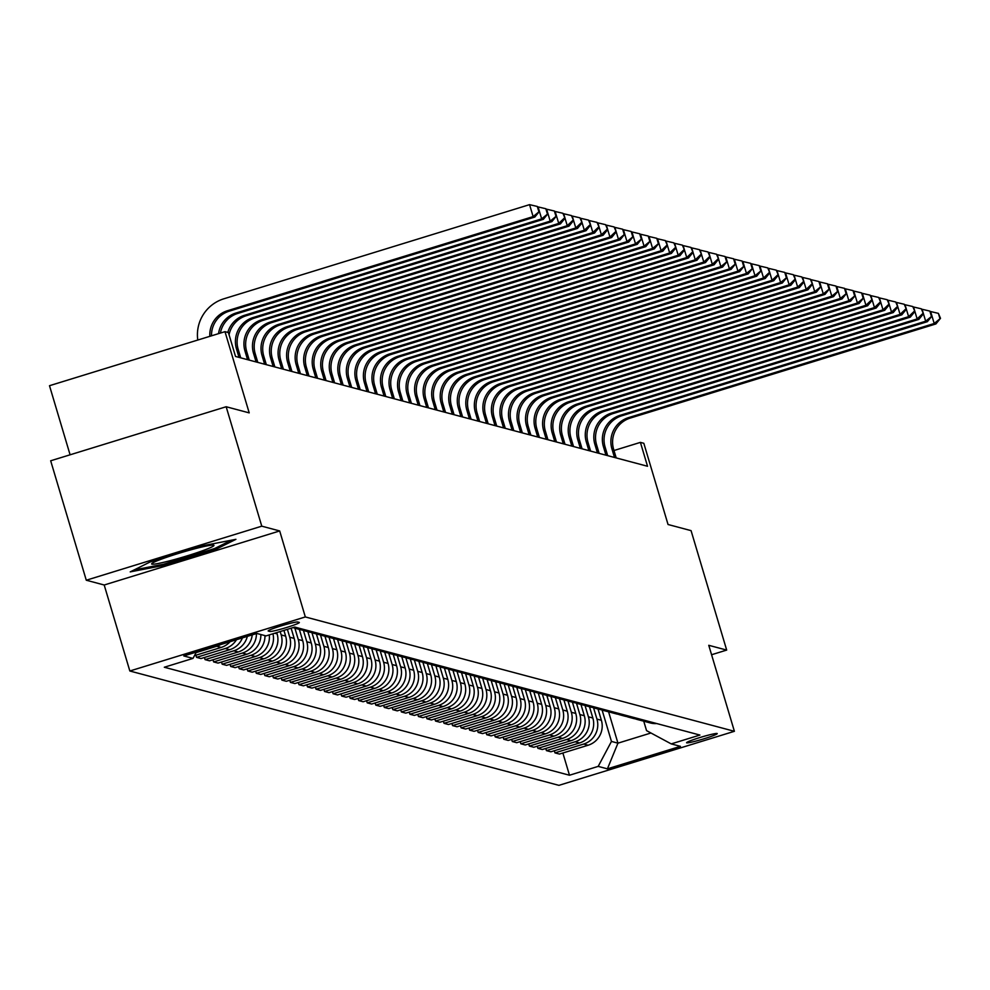 <?xml version="1.0" encoding="UTF-8"?>
<svg xmlns="http://www.w3.org/2000/svg" width="990" height="990" viewBox="0 0 990 990"><rect width="100%" height="100%" fill="white"/><g stroke="black" fill="none" stroke-linecap="round" stroke-linejoin="round"><path stroke-width="1.49" d="M717.082 733.503A16.001 1.188 163.4 0 0 700.635 737.315A16.001 1.188 163.4 0 0 686.565 742.748A16.001 1.188 163.4 0 0 686.726 742.846A16.001 1.188 163.4 0 0 703.16 739.035A16.001 1.188 163.4 0 0 717.23 733.602A16.001 1.188 163.4 0 0 717.082 733.503M129.839 670.997L558.904 785.355L734.394 731.301L305.328 616.943L129.839 670.997L104.198 585.003L279.687 530.949L261.768 526.173L86.279 580.227L104.198 585.003M86.279 580.227L50.676 460.783L226.166 406.742L249.208 412.88L224.99 331.662L49.5 385.704L70.092 454.806M711.575 654.737L726.685 650.084L691.07 530.64L668.04 524.502L643.822 443.285L640.406 442.382L613.998 450.512M261.768 526.173L226.166 406.742M224.99 331.662L228.405 332.566L235.533 356.462L647.534 466.265L640.406 442.382M268.302 631.051L269.8 631.459A15.493 1.151 163.4 0 0 285.726 627.759A15.493 1.151 163.4 0 0 299.351 622.5A15.493 1.151 163.4 0 0 299.203 622.401L297.705 622.005A15.493 1.151 163.4 0 0 281.779 625.692A15.493 1.151 163.4 0 0 268.154 630.952A15.493 1.151 163.4 0 0 268.302 631.051L268.216 630.791M196.379 652.063L193.001 658.399L164.315 667.235L569.485 775.232L562.865 753.006M193.001 658.399L183.794 655.949L256.831 633.452L266.05 635.902L294.748 627.066L699.918 735.063L671.22 743.898L680.439 746.349L607.402 768.846L598.183 766.384L569.485 775.232M279.687 530.949L305.328 616.943M726.685 650.084L708.766 645.307L734.394 731.301M671.22 743.898L646.557 730.632L643.71 721.091M608.59 711.81L617.946 743.168L650.962 732.996M276.73 632.61L277.101 633.848A19.998 19.8 104.9 0 1 263.823 658.808L235.125 667.644L230.695 666.456L230.051 664.302M280.182 631.546L281.197 634.949A19.998 19.8 104.9 0 1 267.919 659.897L239.221 668.733L238.59 666.579M283.932 630.395L285.64 636.125A19.998 19.8 104.9 0 1 272.361 661.085L243.664 669.921L239.221 668.733M287.385 629.331L289.736 637.213A19.998 19.8 104.9 0 1 276.458 662.174L247.76 671.01L247.116 668.856M291.122 628.18L294.166 638.402A19.998 19.8 104.9 0 1 280.9 663.35L252.203 672.198L247.76 671.01M294.896 628.192L298.262 639.49A19.998 19.8 104.9 0 1 284.996 664.451L256.299 673.287L255.655 671.133M299.339 629.417L302.705 640.679A19.998 19.8 104.9 0 1 289.427 665.626L260.729 674.462L256.299 673.287M303.435 630.469L306.801 641.768A19.998 19.8 104.9 0 1 293.523 666.716L264.825 675.564L264.181 673.398M307.878 631.682L311.231 642.955A19.998 19.8 104.9 0 1 297.965 667.904L269.268 676.739L264.825 675.564M311.961 632.746L315.327 644.045A19.998 19.8 104.9 0 1 302.061 668.993L273.364 677.828L272.72 675.675M316.416 633.959L319.77 645.22A19.998 19.8 104.9 0 1 306.492 670.18L277.794 679.016L273.364 677.828M320.5 635.011L323.866 646.322A19.998 19.8 104.9 0 1 310.588 671.27L281.89 680.105L281.247 677.952M324.943 636.236L328.309 647.497A19.998 19.8 104.9 0 1 315.03 672.457L286.333 681.293L281.89 680.105M329.026 637.288L332.405 648.586A19.998 19.8 104.9 0 1 319.127 673.547L290.429 682.382L289.785 680.229M333.482 638.513L336.835 649.774A19.998 19.8 104.9 0 1 323.557 674.722L294.872 683.558L290.429 682.382M337.565 639.565L340.931 650.863A19.998 19.8 104.9 0 1 327.653 675.824L298.968 684.659L298.324 682.506M342.008 640.777L345.374 652.051A19.998 19.8 104.9 0 1 332.096 676.999L303.398 685.835L298.968 684.659M346.104 641.842L349.47 653.14A19.998 19.8 104.9 0 1 336.192 678.088L307.494 686.924L306.851 684.771M350.547 643.054L353.9 654.316A19.998 19.8 104.9 0 1 340.634 679.276L311.937 688.112L307.494 686.924M354.63 644.106L357.996 655.417A19.998 19.8 104.9 0 1 344.73 680.365L316.033 689.201L315.389 687.048M359.085 645.332L362.439 656.593A19.998 19.8 104.9 0 1 349.161 681.553L320.463 690.389L316.033 689.201M363.169 646.383L366.535 657.694A19.998 19.8 104.9 0 1 353.257 682.642L324.559 691.478L323.916 689.325M367.612 647.609L370.978 658.87A19.998 19.8 104.9 0 1 357.699 683.818L329.002 692.666L324.559 691.478M371.696 648.66L375.074 659.959A19.998 19.8 104.9 0 1 361.796 684.919L333.098 693.755L332.454 691.602M376.15 649.885L379.504 661.147A19.998 19.8 104.9 0 1 366.226 686.095L337.528 694.93L333.098 693.755M380.234 650.937L383.6 662.236A19.998 19.8 104.9 0 1 370.322 687.184L341.624 696.032L340.993 693.866M384.677 652.15L388.043 663.424A19.998 19.8 104.9 0 1 374.764 688.372L346.067 697.207L341.624 696.032M388.761 653.214L392.139 664.513A19.998 19.8 104.9 0 1 378.861 689.461L350.163 698.297L349.519 696.143M393.216 654.427L396.569 665.688A19.998 19.8 104.9 0 1 383.291 690.649L354.606 699.485L350.163 698.297M397.299 655.479L400.665 666.79A19.998 19.8 104.9 0 1 387.387 691.738L358.702 700.574L358.058 698.42M401.742 656.704L405.108 667.965A19.998 19.8 104.9 0 1 391.83 692.926L363.132 701.762L358.702 700.574M405.838 657.756L409.204 669.054A19.998 19.8 104.9 0 1 395.926 694.015L367.228 702.851L366.585 700.697M410.281 658.981L413.634 670.242A19.998 19.8 104.9 0 1 400.368 695.19L371.671 704.038L367.228 702.851M414.364 660.033L417.731 671.331A19.998 19.8 104.9 0 1 404.464 696.292L375.767 705.127L375.123 702.974M418.82 661.258L422.173 672.519A19.998 19.8 104.9 0 1 408.895 697.467L380.197 706.303L375.767 705.127M422.903 662.31L426.269 673.608A19.998 19.8 104.9 0 1 412.991 698.556L384.293 707.404L383.65 705.239M427.346 663.523L430.712 674.796A19.998 19.8 104.9 0 1 417.433 699.744L388.736 708.58L384.293 707.404M431.43 664.587L434.808 675.885A19.998 19.8 104.9 0 1 421.53 700.833L392.832 709.669L392.189 707.516M435.885 665.8L439.238 677.061A19.998 19.8 104.9 0 1 425.96 702.021L397.275 710.857L392.832 709.669M439.968 666.852L443.334 678.162A19.998 19.8 104.9 0 1 430.056 703.11L401.371 711.946L400.727 709.793M444.411 668.077L447.777 679.338A19.998 19.8 104.9 0 1 434.499 704.298L405.801 713.134L401.371 711.946M448.507 669.129L451.873 680.427A19.998 19.8 104.9 0 1 438.595 705.387L409.897 714.223L409.254 712.07M452.95 670.354L456.303 681.615A19.998 19.8 104.9 0 1 443.037 706.563L414.34 715.411L409.897 714.223M457.034 671.406L460.4 682.704A19.998 19.8 104.9 0 1 447.134 707.664L418.436 716.5L417.792 714.347M461.489 672.631L464.842 683.892A19.998 19.8 104.9 0 1 451.564 708.84L422.866 717.676L418.436 716.5M465.572 673.683L468.938 684.981A19.998 19.8 104.9 0 1 455.66 709.929L426.962 718.777L426.319 716.612M470.015 674.895L473.368 686.169A19.998 19.8 104.9 0 1 460.103 711.117L431.405 719.953L426.962 718.777M474.099 675.96L477.465 687.258A19.998 19.8 104.9 0 1 464.199 712.206L435.501 721.042L434.857 718.889M478.554 677.172L481.907 688.434A19.998 19.8 104.9 0 1 468.629 713.394L439.931 722.23L435.501 721.042M482.637 678.224L486.003 689.535A19.998 19.8 104.9 0 1 472.725 714.483L444.027 723.319L443.396 721.166M487.08 679.449L490.446 690.711A19.998 19.8 104.9 0 1 477.168 715.671L448.47 724.507L444.027 723.319M491.164 680.501L494.542 691.8A19.998 19.8 104.9 0 1 481.264 716.76L452.566 725.596L451.923 723.443M495.619 681.726L498.972 692.988A19.998 19.8 104.9 0 1 485.694 717.936L457.009 726.771L452.566 725.596M499.703 682.778L503.068 694.077A19.998 19.8 104.9 0 1 489.79 719.037L461.105 727.873L460.461 725.72M504.145 683.991L507.511 695.265A19.998 19.8 104.9 0 1 494.233 720.213L465.535 729.048L461.105 727.873M508.241 685.055L511.607 696.354A19.998 19.8 104.9 0 1 498.329 721.302L469.631 730.137L468.988 727.984M512.684 686.268L516.038 697.542A19.998 19.8 104.9 0 1 502.772 722.49L474.074 731.325L469.631 730.137M516.768 687.32L520.134 698.631A19.998 19.8 104.9 0 1 506.868 723.579L478.17 732.414L477.526 730.261M521.223 688.545L524.576 699.806A19.998 19.8 104.9 0 1 511.298 724.767L482.6 733.602L478.17 732.414M525.306 689.597L528.672 700.908A19.998 19.8 104.9 0 1 515.394 725.856L486.696 734.691L486.053 732.538M529.749 690.822L533.115 702.083A19.998 19.8 104.9 0 1 519.837 727.031L491.139 735.879L486.696 734.691M533.833 691.874L537.211 703.172A19.998 19.8 104.9 0 1 523.933 728.133L495.235 736.968L494.592 734.815M538.288 693.099L541.641 704.36A19.998 19.8 104.9 0 1 528.363 729.308L499.678 738.144L495.235 736.968M542.371 694.151L545.738 705.449A19.998 19.8 104.9 0 1 532.459 730.41L503.774 739.245L503.13 737.08M546.814 695.364L550.18 706.637A19.998 19.8 104.9 0 1 536.902 731.585L508.204 740.421L503.774 739.245M550.898 696.428L554.276 707.726A19.998 19.8 104.9 0 1 540.998 732.674L512.3 741.51L511.657 739.357M555.353 697.641L558.707 708.902A19.998 19.8 104.9 0 1 545.441 733.862L516.743 742.698L512.3 741.51M559.437 698.693L562.803 710.003A19.998 19.8 104.9 0 1 549.537 734.951L520.839 743.787L520.196 741.634M563.892 699.918L567.245 711.179A19.998 19.8 104.9 0 1 553.967 736.139L525.269 744.975L520.839 743.787M567.975 700.97L571.341 712.268A19.998 19.8 104.9 0 1 558.063 737.228L529.365 746.064L528.722 743.911M572.418 702.195L575.772 713.456A19.998 19.8 104.9 0 1 562.506 738.404L533.808 747.252L529.365 746.064M576.502 703.246L579.868 714.545A19.998 19.8 104.9 0 1 566.602 739.505L537.904 748.341L537.261 746.188M580.957 704.472L584.31 715.733A19.998 19.8 104.9 0 1 571.032 740.681L542.334 749.517L537.904 748.341M585.041 705.524L588.407 716.822A19.998 19.8 104.9 0 1 575.128 741.77L546.431 750.618L545.799 748.452M589.483 706.736L592.849 718.01A19.998 19.8 104.9 0 1 579.571 742.958L550.873 751.794L546.431 750.618M593.567 707.801L596.945 719.099A19.998 19.8 104.9 0 1 583.667 744.047L554.969 752.883L554.326 750.729M598.022 709.013L601.375 720.274A19.998 19.8 104.9 0 1 588.097 745.235L559.412 754.071L554.969 752.883M602.106 710.065L611.461 741.436L617.946 743.168L607.402 768.846M269.268 634.912A19.998 19.8 104.9 0 1 255.296 656.531L226.599 665.367L222.156 664.191L221.513 662.025M260.865 634.528A19.998 19.8 104.9 0 1 246.758 654.254L218.06 663.09L213.63 661.914L212.986 659.761M252.227 634.862A19.998 19.8 104.9 0 1 238.231 651.977L209.534 660.825L205.091 659.637L204.447 657.484M242.401 637.894A19.998 19.8 104.9 0 1 229.692 649.712L200.995 658.548L196.565 657.36L195.921 655.207M220.51 644.639A19.998 19.8 104.9 0 1 216.723 646.247L196.094 652.608M230.138 641.668A19.998 19.8 104.9 0 1 221.154 647.435L194.473 655.652M236.486 639.713A19.998 19.8 104.9 0 1 225.25 648.524L196.565 657.36M247.327 636.372A19.998 19.8 104.9 0 1 233.788 650.801L205.091 659.637M298.374 628.031A19.998 19.8 104.9 0 1 292.842 627.648M302.47 629.12A19.998 19.8 104.9 0 1 293.968 627.858M256.435 633.575A19.998 19.8 104.9 0 1 242.327 653.078L213.63 661.914M306.9 630.308A19.998 19.8 104.9 0 1 300.428 629.702L295.985 628.514M310.996 631.397A19.998 19.8 104.9 0 1 302.495 630.135M264.961 635.617A19.998 19.8 104.9 0 1 250.854 655.343L222.156 664.191M315.439 632.585A19.998 19.8 104.9 0 1 308.954 631.979L304.524 630.791M319.535 633.674A19.998 19.8 104.9 0 1 311.033 632.412M272.955 633.773A19.998 19.8 104.9 0 1 259.392 657.62L230.695 666.456M323.965 634.862A19.998 19.8 104.9 0 1 317.493 634.244L313.05 633.068M328.061 635.951A19.998 19.8 104.9 0 1 319.572 634.677M332.504 637.127A19.998 19.8 104.9 0 1 326.019 636.521L321.589 635.345M336.6 638.228A19.998 19.8 104.9 0 1 328.098 636.954M341.03 639.404A19.998 19.8 104.9 0 1 334.558 638.798L330.115 637.61M345.126 640.493A19.998 19.8 104.9 0 1 336.637 639.231M349.569 641.681A19.998 19.8 104.9 0 1 343.097 641.074L338.654 639.887M353.665 642.77A19.998 19.8 104.9 0 1 345.164 641.508M358.108 643.958A19.998 19.8 104.9 0 1 351.623 643.339L347.193 642.163M362.204 645.047A19.998 19.8 104.9 0 1 353.702 643.785M366.634 646.223A19.998 19.8 104.9 0 1 360.162 645.616L355.719 644.441M370.73 647.324A19.998 19.8 104.9 0 1 362.241 646.049M375.173 648.5A19.998 19.8 104.9 0 1 368.688 647.893L364.258 646.705M379.269 649.601A19.998 19.8 104.9 0 1 370.767 648.326M383.699 650.777A19.998 19.8 104.9 0 1 377.227 650.17L372.785 648.982M387.795 651.865A19.998 19.8 104.9 0 1 379.306 650.603M392.238 653.054A19.998 19.8 104.9 0 1 385.754 652.447L381.323 651.259M396.334 654.143A19.998 19.8 104.9 0 1 387.832 652.88M400.777 655.33A19.998 19.8 104.9 0 1 394.292 654.712L389.85 653.536M404.873 656.42A19.998 19.8 104.9 0 1 396.371 655.157M409.303 657.595A19.998 19.8 104.9 0 1 402.831 656.989L398.388 655.813M413.399 658.697A19.998 19.8 104.9 0 1 404.898 657.422M417.842 659.872A19.998 19.8 104.9 0 1 411.357 659.266L406.927 658.078M421.938 660.961A19.998 19.8 104.9 0 1 413.436 659.699M426.368 662.149A19.998 19.8 104.9 0 1 419.896 661.543L415.454 660.355M430.464 663.238A19.998 19.8 104.9 0 1 421.975 661.976M434.907 664.426A19.998 19.8 104.9 0 1 428.423 663.82L423.992 662.632M439.003 665.515A19.998 19.8 104.9 0 1 430.502 664.253M443.433 666.703A19.998 19.8 104.9 0 1 436.961 666.084L432.519 664.909M447.529 667.792A19.998 19.8 104.9 0 1 439.04 666.53M451.972 668.968A19.998 19.8 104.9 0 1 445.5 668.361L441.057 667.186M456.068 670.069A19.998 19.8 104.9 0 1 447.567 668.795M460.511 671.245A19.998 19.8 104.9 0 1 454.026 670.638L449.596 669.45M464.607 672.334A19.998 19.8 104.9 0 1 456.105 671.072M469.037 673.522A19.998 19.8 104.9 0 1 462.565 672.915L458.123 671.727M473.133 674.611A19.998 19.8 104.9 0 1 464.644 673.349M477.576 675.799A19.998 19.8 104.9 0 1 471.092 675.192L466.661 674.004M481.672 676.888A19.998 19.8 104.9 0 1 473.171 675.626M486.102 678.076A19.998 19.8 104.9 0 1 479.63 677.457L475.188 676.281M490.199 679.165A19.998 19.8 104.9 0 1 481.709 677.89M494.641 680.34A19.998 19.8 104.9 0 1 488.157 679.734L483.726 678.558M498.737 681.442A19.998 19.8 104.9 0 1 490.236 680.167M503.18 682.617A19.998 19.8 104.9 0 1 496.695 682.011L492.253 680.823M507.276 683.706A19.998 19.8 104.9 0 1 498.774 682.444M511.706 684.894A19.998 19.8 104.9 0 1 505.234 684.288L500.792 683.1M515.802 685.983A19.998 19.8 104.9 0 1 507.301 684.721M520.245 687.171A19.998 19.8 104.9 0 1 513.761 686.553L509.33 685.377M524.341 688.26A19.998 19.8 104.9 0 1 515.84 686.998M528.771 689.448A19.998 19.8 104.9 0 1 522.299 688.83L517.857 687.654M532.868 690.537A19.998 19.8 104.9 0 1 524.378 689.263M537.31 691.713A19.998 19.8 104.9 0 1 530.826 691.107L526.395 689.919M541.406 692.814A19.998 19.8 104.9 0 1 532.905 691.54M545.837 693.99A19.998 19.8 104.9 0 1 539.364 693.384L534.922 692.196M549.933 695.079A19.998 19.8 104.9 0 1 541.443 693.817M554.375 696.267A19.998 19.8 104.9 0 1 547.891 695.661L543.461 694.473M558.471 697.356A19.998 19.8 104.9 0 1 549.97 696.094M562.914 698.544A19.998 19.8 104.9 0 1 556.429 697.925L551.987 696.75M567.01 699.633A19.998 19.8 104.9 0 1 558.509 698.371M571.44 700.809A19.998 19.8 104.9 0 1 564.968 700.202L560.526 699.027M575.537 701.91A19.998 19.8 104.9 0 1 567.047 700.635M579.979 703.086A19.998 19.8 104.9 0 1 573.495 702.479L569.064 701.291M584.075 704.175A19.998 19.8 104.9 0 1 575.574 702.912M588.505 705.363A19.998 19.8 104.9 0 1 582.033 704.756L577.591 703.568M592.602 706.452A19.998 19.8 104.9 0 1 584.112 705.189M597.044 707.64A19.998 19.8 104.9 0 1 590.56 707.033L586.13 705.845M601.14 708.729A19.998 19.8 104.9 0 1 592.639 707.466M605.583 709.917A19.998 19.8 104.9 0 1 599.099 709.298L594.656 708.122M609.679 711.006A19.998 19.8 104.9 0 1 601.178 709.743M614.109 712.181A19.998 19.8 104.9 0 1 607.637 711.575L603.195 710.399M618.206 713.283A19.998 19.8 104.9 0 1 609.704 712.008M622.648 714.458A19.998 19.8 104.9 0 1 616.164 713.852L611.733 712.664M626.744 715.547A19.998 19.8 104.9 0 1 618.243 714.285M631.175 716.735A19.998 19.8 104.9 0 1 624.702 716.129L620.26 714.941M635.271 717.824A19.998 19.8 104.9 0 1 626.781 716.562M639.713 719.012A19.998 19.8 104.9 0 1 633.229 718.406L628.798 717.218M643.809 720.101A19.998 19.8 104.9 0 1 635.308 718.839M648.24 721.289A19.998 19.8 104.9 0 1 641.768 720.671L637.325 719.495M652.336 722.378A19.998 19.8 104.9 0 1 643.846 721.104M598.183 766.384L611.461 741.436M656.778 723.554A19.998 19.8 104.9 0 1 650.294 722.948L645.864 721.772M130.222 571.886L163.226 565.5L216.08 549.227L235.917 539.327L202.913 545.713L150.059 561.986L130.222 571.886M215.721 548.002L216.08 549.227M162.892 564.374L163.226 565.5M209.843 336.328A24.997 24.75 104.9 0 1 227.44 310.736L533.127 216.6L529.563 204.645L223.876 298.794A37.496 37.113 -75.1 0 0 197.777 340.04M211.513 335.808A24.997 24.75 104.9 0 1 229.148 311.194L534.835 217.045L533.127 216.6L539.426 211.427L537.31 206.465L538.733 211.254M537.31 206.465L529.563 204.645M534.835 217.045L539.426 211.427M218.555 333.642A24.997 24.75 104.9 0 1 235.967 313.013L541.666 218.864L538.077 206.935M220.424 333.061A24.997 24.75 104.9 0 1 237.674 313.471L543.374 219.322L541.666 218.864L547.953 213.704L545.849 208.742L547.272 213.518M545.849 208.742L538.102 206.922M543.374 219.322L547.953 213.704M227.824 332.417A24.997 24.75 104.9 0 1 244.505 315.29L550.192 221.141L546.616 209.199M229.061 334.781A24.997 24.75 104.9 0 1 246.213 315.748L551.9 221.599L550.192 221.141L556.491 215.981L554.388 211.019L555.811 215.795M554.388 211.019L546.641 209.199M551.9 221.599L556.491 215.981M240.719 357.836L238.144 349.21A24.997 24.75 104.9 0 1 254.739 318.013L560.439 223.876L558.731 223.418L555.143 211.476L562.914 213.296L565.018 218.258L562.914 213.296M239.011 357.39L236.449 348.752A24.997 24.75 104.9 0 1 253.032 317.567L558.731 223.418L564.337 218.072M560.439 223.876L565.018 218.258M249.257 360.113L246.683 351.487A24.997 24.75 104.9 0 1 263.278 320.29L568.965 226.141L567.258 225.695L563.681 213.753L571.453 215.572L573.557 220.523L571.453 215.572M247.549 359.667L244.976 351.029A24.997 24.75 104.9 0 1 261.57 319.832L567.258 225.695L572.876 220.349M568.965 226.141L573.557 220.523M202.047 550.935A32.497 2.413 163.4 0 0 213.58 545.144A32.497 2.413 163.4 0 0 163.523 558.372A32.497 2.413 163.4 0 0 151.817 563.558A32.497 2.413 163.4 0 0 167.694 561.33A32.497 2.413 163.4 0 0 202.047 550.935M231.301 540.231L214.768 548.472L163.56 564.238L134.145 569.931M257.796 362.389L255.222 353.752A24.997 24.75 104.9 0 1 271.817 322.567L577.504 228.418L575.796 227.96L572.22 216.03L579.979 217.837L582.095 222.799L579.979 217.837M256.088 361.932L253.514 353.306A24.997 24.75 104.9 0 1 270.109 322.109L575.796 227.96L581.402 222.614M577.504 228.418L582.095 222.799M266.322 364.667L263.748 356.029A24.997 24.75 104.9 0 1 280.343 324.844L586.043 230.695L584.335 230.237L580.746 218.307L588.518 220.114L590.622 225.077L588.518 220.114M264.615 364.209L262.041 355.571A24.997 24.75 104.9 0 1 278.635 324.386L584.335 230.237L589.941 224.891M586.043 230.695L590.622 225.077M274.861 366.943L272.287 358.306A24.997 24.75 104.9 0 1 288.882 327.121L594.569 232.972L592.861 232.514L589.285 220.572L597.044 222.391L599.16 227.353L597.044 222.391M273.153 366.486L270.579 357.848A24.997 24.75 104.9 0 1 287.174 326.663L592.861 232.514L598.48 227.168M594.569 232.972L599.16 227.353M283.387 369.208L280.813 360.583A24.997 24.75 104.9 0 1 297.408 329.385L603.108 235.249L601.4 234.791L597.812 222.849L605.583 224.668L607.687 229.631L605.583 224.668M281.68 368.763L279.106 360.125A24.997 24.75 104.9 0 1 295.701 328.94L601.4 234.791L607.006 229.445M603.108 235.249L607.687 229.631M291.926 371.485L289.352 362.86A24.997 24.75 104.9 0 1 305.947 331.662L611.634 237.513L609.927 237.068L606.35 225.126L614.122 226.945L616.226 231.895L614.122 226.945M290.219 371.027L287.644 362.402A24.997 24.75 104.9 0 1 304.239 331.204L609.927 237.068L615.545 231.722M611.634 237.513L616.226 231.895M300.453 373.762L297.891 365.124A24.997 24.75 104.9 0 1 314.474 333.939L620.173 239.79L618.465 239.333L614.877 227.403M298.757 373.304L296.183 364.679A24.997 24.75 104.9 0 1 312.778 333.482L618.465 239.333L624.752 234.172L622.648 229.21L624.071 233.987M622.648 229.21L614.901 227.391M620.173 239.79L624.752 234.172M308.991 376.039L306.417 367.401A24.997 24.75 104.9 0 1 323.012 336.216L628.7 242.067L627.004 241.61L623.415 229.68M307.284 375.581L304.71 366.943A24.997 24.75 104.9 0 1 321.305 335.759L627.004 241.61L633.291 236.449L631.187 231.487L632.61 236.263M631.187 231.487L623.44 229.668M628.7 242.067L633.291 236.449M317.53 378.316L314.956 369.678A24.997 24.75 104.9 0 1 331.551 338.481L637.238 244.344L635.53 243.887L631.954 231.945M315.822 377.858L313.248 369.221A24.997 24.75 104.9 0 1 329.843 338.036L635.53 243.887L641.829 238.726L639.713 233.764L641.136 238.541M639.713 233.764L631.966 231.945M637.238 244.344L641.829 238.726M326.057 380.581L323.482 371.955A24.997 24.75 104.9 0 1 340.077 340.758L645.777 246.621L644.069 246.163L640.481 234.222M324.349 380.135L321.775 371.498A24.997 24.75 104.9 0 1 338.37 340.312L644.069 246.163L650.356 241.003L648.252 236.041L649.675 240.817M648.252 236.041L640.505 234.222M645.777 246.621L650.356 241.003M334.595 382.858L332.021 374.232A24.997 24.75 104.9 0 1 348.616 343.035L654.303 248.886L652.596 248.44L649.019 236.499M332.887 382.4L330.314 373.775A24.997 24.75 104.9 0 1 346.908 342.577L652.596 248.44L658.895 243.268L656.791 238.318L658.214 243.095M656.791 238.318L649.044 236.486M654.303 248.886L658.895 243.268M343.122 385.135L340.548 376.497A24.997 24.75 104.9 0 1 357.143 345.312L662.842 251.163L661.134 250.705L657.546 238.776L665.317 240.582L667.421 245.545L665.317 240.582M341.414 384.677L338.852 376.052A24.997 24.75 104.9 0 1 355.435 344.854L661.134 250.705L666.74 245.359M662.842 251.163L667.421 245.545M351.66 387.412L349.086 378.774A24.997 24.75 104.9 0 1 365.681 347.589L671.369 253.44L669.661 252.982L666.084 241.053L673.856 242.859L675.96 247.822L673.856 242.859M349.953 386.954L347.379 378.316A24.997 24.75 104.9 0 1 363.974 347.131L669.661 252.982L675.279 247.636M671.369 253.44L675.96 247.822M360.199 389.689L357.625 381.051A24.997 24.75 104.9 0 1 374.22 349.854L679.907 255.717L678.199 255.259L674.623 243.317L682.382 245.136L684.498 250.099L682.382 245.136M358.491 389.231L355.917 380.593A24.997 24.75 104.9 0 1 372.512 349.408L678.199 255.259L683.805 249.913M679.907 255.717L684.498 250.099M368.726 391.953L366.151 383.328A24.997 24.75 104.9 0 1 382.746 352.131L688.446 257.982L686.738 257.536L683.149 245.594L690.921 247.413L693.025 252.363L690.921 247.413M367.018 391.508L364.444 382.87A24.997 24.75 104.9 0 1 381.039 351.673L686.738 257.536L692.344 252.19M688.446 257.982L693.025 252.363M377.264 394.23L374.69 385.605A24.997 24.75 104.9 0 1 391.285 354.408L696.972 260.259L695.265 259.813L691.688 247.871L699.447 249.678L701.563 254.64L699.447 249.678M375.557 393.772L372.982 385.147A24.997 24.75 104.9 0 1 389.577 353.95L695.265 259.813L700.883 254.467M696.972 260.259L701.563 254.64M385.791 396.507L383.217 387.87A24.997 24.75 104.9 0 1 399.811 356.685L705.511 262.536L703.803 262.078L700.215 250.148L707.986 251.955L710.09 256.917L707.986 251.955M384.083 396.05L381.509 387.424A24.997 24.75 104.9 0 1 398.104 356.227L703.803 262.078L709.409 256.732M705.511 262.536L710.09 256.917M394.329 398.784L391.755 390.147A24.997 24.75 104.9 0 1 408.35 358.962L714.038 264.813L712.33 264.355L708.753 252.413L716.525 254.232L718.629 259.194L716.525 254.232M392.622 398.327L390.048 389.689A24.997 24.75 104.9 0 1 406.643 358.504L712.33 264.355L717.948 259.009M714.038 264.813L718.629 259.194M402.856 401.049L400.282 392.424A24.997 24.75 104.9 0 1 416.877 361.226L722.576 267.09L720.869 266.632L717.28 254.69M401.16 400.604L398.586 391.966A24.997 24.75 104.9 0 1 415.181 360.781L720.869 266.632L727.155 261.471L725.051 256.509L726.474 261.286M725.051 256.509L717.304 254.69M722.576 267.09L727.155 261.471M411.394 403.326L408.821 394.701A24.997 24.75 104.9 0 1 425.415 363.503L731.103 269.354L729.407 268.909L725.818 256.967M409.687 402.881L407.113 394.243A24.997 24.75 104.9 0 1 423.708 363.045L729.407 268.909L735.694 263.736L733.59 258.786L735.013 263.563M733.59 258.786L725.843 256.967M731.103 269.354L735.694 263.736M419.933 405.603L417.359 396.965A24.997 24.75 104.9 0 1 433.954 365.78L739.641 271.631L737.934 271.173L734.357 259.244M418.226 405.145L415.651 396.52A24.997 24.75 104.9 0 1 432.246 365.322L737.934 271.173L744.232 266.013L742.116 261.051L743.54 265.84M742.116 261.051L734.37 259.231M739.641 271.631L744.232 266.013M428.46 407.88L425.886 399.242A24.997 24.75 104.9 0 1 442.481 368.057L748.18 273.908L746.472 273.45L742.884 261.521M426.752 407.422L424.178 398.797A24.997 24.75 104.9 0 1 440.773 367.599L746.472 273.45L752.759 268.29L750.655 263.328L752.078 268.104M750.655 263.328L742.908 261.509M748.18 273.908L752.759 268.29M436.998 410.157L434.424 401.519A24.997 24.75 104.9 0 1 451.019 370.334L756.707 276.185L754.999 275.727L751.422 263.786M435.291 409.699L432.717 401.061A24.997 24.75 104.9 0 1 449.312 369.876L754.999 275.727L761.298 270.567L759.194 265.605L760.617 270.381M759.194 265.605L751.447 263.786M756.707 276.185L761.298 270.567M445.525 412.422L442.951 403.796A24.997 24.75 104.9 0 1 459.546 372.599L765.245 278.462L763.538 278.004L759.949 266.062L767.72 267.882L769.824 272.844L767.72 267.882M443.817 411.976L441.243 403.338A24.997 24.75 104.9 0 1 457.838 372.153L763.538 278.004L769.143 272.658M765.245 278.462L769.824 272.844M454.064 414.699L451.489 406.073A24.997 24.75 104.9 0 1 468.084 374.876L773.772 280.727L772.064 280.281L768.488 268.339L776.259 270.159L778.363 275.109L776.259 270.159M452.356 414.241L449.782 405.615A24.997 24.75 104.9 0 1 466.377 374.418L772.064 280.281L777.682 274.935M773.772 280.727L778.363 275.109M462.602 416.976L460.028 408.338A24.997 24.75 104.9 0 1 476.623 377.153L782.31 283.004L780.603 282.546L777.026 270.617M460.894 416.518L458.321 407.892A24.997 24.75 104.9 0 1 474.915 376.695L780.603 282.546L786.902 277.386L784.785 272.423L786.209 277.2M784.785 272.423L777.039 270.604M782.31 283.004L786.902 277.386M471.129 419.253L468.555 410.615A24.997 24.75 104.9 0 1 485.15 379.43L790.849 285.281L789.141 284.823L785.553 272.894L793.324 274.7L795.428 279.663L793.324 274.7M469.421 418.795L466.847 410.157A24.997 24.75 104.9 0 1 483.442 378.972L789.141 284.823L794.747 279.477M790.849 285.281L795.428 279.663M479.667 421.53L477.093 412.892A24.997 24.75 104.9 0 1 493.688 381.695L799.376 287.558L797.668 287.1L794.091 275.158L801.851 276.977L803.967 281.94L801.851 276.977M477.96 421.072L475.386 412.434A24.997 24.75 104.9 0 1 491.981 381.249L797.668 287.1L803.286 281.754M799.376 287.558L803.967 281.94M488.194 423.794L485.62 415.169A24.997 24.75 104.9 0 1 502.215 383.971L807.914 289.835L806.207 289.377L802.618 277.435L810.389 279.254L812.493 284.217L810.389 279.254M486.486 423.349L483.912 414.711A24.997 24.75 104.9 0 1 500.507 383.526L806.207 289.377L811.812 284.031M807.914 289.835L812.493 284.217M496.733 426.071L494.159 417.446A24.997 24.75 104.9 0 1 510.753 386.249L816.441 292.099L814.733 291.654L811.157 279.712M495.025 425.613L492.451 416.988A24.997 24.75 104.9 0 1 509.046 385.791L814.733 291.654L821.032 286.481L818.928 281.531L820.351 286.308M818.928 281.531L811.181 279.7M816.441 292.099L821.032 286.481M505.259 428.348L502.685 419.711A24.997 24.75 104.9 0 1 519.28 388.525L824.979 294.377L823.272 293.919L819.683 281.989M503.564 427.89L500.989 419.265A24.997 24.75 104.9 0 1 517.584 388.068L823.272 293.919L829.558 288.758L827.454 283.796L828.877 288.573M827.454 283.796L819.708 281.977M824.979 294.377L829.558 288.758M513.798 430.625L511.224 421.988A24.997 24.75 104.9 0 1 527.818 390.803L833.506 296.654L831.81 296.196L828.222 284.266M512.09 430.167L509.516 421.53A24.997 24.75 104.9 0 1 526.111 390.345L831.81 296.196L838.097 291.035L835.993 286.073L837.416 290.85M835.993 286.073L828.246 284.254M833.506 296.654L838.097 291.035M522.336 432.902L519.762 424.264A24.997 24.75 104.9 0 1 536.357 393.067L842.045 298.93L840.337 298.473L836.76 286.531M520.629 432.444L518.055 423.807A24.997 24.75 104.9 0 1 534.649 392.622L840.337 298.473L846.636 293.312L844.52 288.35L845.943 293.127M844.52 288.35L836.773 286.531M842.045 298.93L846.636 293.312M530.863 435.167L528.289 426.542A24.997 24.75 104.9 0 1 544.884 395.344L850.583 301.208L848.876 300.75L845.287 288.808M529.155 434.721L526.581 426.084A24.997 24.75 104.9 0 1 543.176 394.886L848.876 300.75L855.162 295.577L853.058 290.627L854.481 295.404M853.058 290.627L845.312 288.808M850.583 301.208L855.162 295.577M539.402 437.444L536.827 428.818A24.997 24.75 104.9 0 1 553.422 397.621L859.11 303.472L857.402 303.027L853.826 291.085M537.694 436.986L535.12 428.361A24.997 24.75 104.9 0 1 551.715 397.163L857.402 303.027L863.701 297.854L861.597 292.904L863.02 297.681M861.597 292.904L853.85 291.072M859.11 303.472L863.701 297.854M547.928 439.721L545.354 431.083A24.997 24.75 104.9 0 1 561.949 399.898L867.648 305.749L865.941 305.291L862.352 293.362L870.123 295.169L872.227 300.131L870.123 295.169M546.22 439.263L543.646 430.638A24.997 24.75 104.9 0 1 560.241 399.44L865.941 305.291L871.547 299.945M867.648 305.749L872.227 300.131M556.467 441.998L553.893 433.36A24.997 24.75 104.9 0 1 570.488 402.175L876.175 308.026L874.467 307.568L870.891 295.639L878.662 297.446L880.766 302.408L878.662 297.446M554.759 441.54L552.185 432.902A24.997 24.75 104.9 0 1 568.78 401.717L874.467 307.568L880.085 302.222M876.175 308.026L880.766 302.408M565.005 444.275L562.431 435.637A24.997 24.75 104.9 0 1 579.026 404.44L884.713 310.303L883.006 309.845L879.429 297.903L887.188 299.723L889.305 304.685L887.188 299.723M563.298 443.817L560.724 435.179A24.997 24.75 104.9 0 1 577.318 403.994L883.006 309.845L888.612 304.499M884.713 310.303L889.305 304.685M573.532 446.539L570.958 437.914A24.997 24.75 104.9 0 1 587.553 406.717L893.252 312.568L891.545 312.122L887.956 300.18L895.727 302L897.831 306.95L895.727 302M571.824 446.094L569.25 437.456A24.997 24.75 104.9 0 1 585.845 406.259L891.545 312.122L897.15 306.776M893.252 312.568L897.831 306.95M582.071 448.817L579.496 440.179A24.997 24.75 104.9 0 1 596.091 408.994L901.779 314.845L900.071 314.387L896.495 302.457L904.254 304.264L906.37 309.226L904.254 304.264M580.363 448.359L577.789 439.733A24.997 24.75 104.9 0 1 594.384 408.536L900.071 314.387L905.689 309.053M901.779 314.845L906.37 309.226M590.597 451.094L588.023 442.456A24.997 24.75 104.9 0 1 604.618 411.271L910.317 317.122L908.61 316.664L905.021 304.734L912.792 306.541L914.896 311.504L912.792 306.541M588.889 450.636L586.315 442.01A24.997 24.75 104.9 0 1 602.91 410.813L908.61 316.664L914.216 311.318M910.317 317.122L914.896 311.504M599.136 453.371L596.562 444.733A24.997 24.75 104.9 0 1 613.157 413.548L918.844 319.399L917.136 318.941L913.56 306.999L921.331 308.818L923.435 313.781L921.331 308.818M597.428 452.913L594.854 444.275A24.997 24.75 104.9 0 1 611.449 413.09L917.136 318.941L922.754 313.595M918.844 319.399L923.435 313.781M607.662 455.635L605.088 447.01A24.997 24.75 104.9 0 1 621.683 415.812L927.383 321.676L925.675 321.218L922.086 309.276M605.967 455.19L603.393 446.552A24.997 24.75 104.9 0 1 619.988 415.367L925.675 321.218L931.961 316.058L929.857 311.095L931.281 315.872M929.857 311.095L922.111 309.276M927.383 321.676L931.961 316.058M616.201 457.912L613.627 449.287A24.997 24.75 104.9 0 1 630.222 418.089L935.909 323.94L934.213 323.495L930.625 311.553M614.493 457.454L611.919 448.829A24.997 24.75 104.9 0 1 628.514 417.632L934.213 323.495L940.5 318.322L938.396 313.372L939.819 318.149M938.396 313.372L930.649 311.541M935.909 323.94L940.5 318.322M277.101 633.848L274.75 633.229M285.64 636.125L281.197 634.949M294.166 638.402L289.736 637.213M302.705 640.679L298.262 639.49M311.231 642.955L306.801 641.768M319.77 645.22L315.327 644.045M328.309 647.497L323.866 646.322M336.835 649.774L332.405 648.586M345.374 652.051L340.931 650.863M353.9 654.316L349.47 653.14M362.439 656.593L357.996 655.417M370.978 658.87L366.535 657.694M379.504 661.147L375.074 659.959M388.043 663.424L383.6 662.236M396.569 665.688L392.139 664.513M405.108 667.965L400.665 666.79M413.634 670.242L409.204 669.054M422.173 672.519L417.731 671.331M430.712 674.796L426.269 673.608M439.238 677.061L434.808 675.885M447.777 679.338L443.334 678.162M456.303 681.615L451.873 680.427M464.842 683.892L460.4 682.704M473.368 686.169L468.938 684.981M481.907 688.434L477.465 687.258M490.446 690.711L486.003 689.535M498.972 692.988L494.542 691.8M507.511 695.265L503.068 694.077M516.038 697.542L511.607 696.354M524.576 699.806L520.134 698.631M533.115 702.083L528.672 700.908M541.641 704.36L537.211 703.172M550.18 706.637L545.738 705.449M558.707 708.902L554.276 707.726M567.245 711.179L562.803 710.003M575.772 713.456L571.341 712.268M584.31 715.733L579.868 714.545M592.849 718.01L588.407 716.822M601.375 720.274L596.945 719.099M221.154 647.435L216.723 646.247M229.692 649.712L225.25 648.524M238.231 651.977L233.788 650.801M246.758 654.254L242.327 653.078M255.296 656.531L250.854 655.343M263.823 658.808L259.392 657.62M272.361 661.085L267.919 659.897M280.9 663.35L276.458 662.174M289.427 665.626L284.996 664.451M297.965 667.904L293.523 666.716M306.492 670.18L302.061 668.993M315.03 672.457L310.588 671.27M323.557 674.722L319.127 673.547M332.096 676.999L327.653 675.824M340.634 679.276L336.192 678.088M349.161 681.553L344.73 680.365M357.699 683.818L353.257 682.642M366.226 686.095L361.796 684.919M374.764 688.372L370.322 687.184M383.291 690.649L378.861 689.461M391.83 692.926L387.387 691.738M400.368 695.19L395.926 694.015M408.895 697.467L404.464 696.292M417.433 699.744L412.991 698.556M425.96 702.021L421.53 700.833M434.499 704.298L430.056 703.11M443.037 706.563L438.595 705.387M451.564 708.84L447.134 707.664M460.103 711.117L455.66 709.929M468.629 713.394L464.199 712.206M477.168 715.671L472.725 714.483M485.694 717.936L481.264 716.76M494.233 720.213L489.79 719.037M502.772 722.49L498.329 721.302M511.298 724.767L506.868 723.579M519.837 727.031L515.394 725.856M528.363 729.308L523.933 728.133M536.902 731.585L532.459 730.41M545.441 733.862L540.998 732.674M553.967 736.139L549.537 734.951M562.506 738.404L558.063 737.228M571.032 740.681L566.602 739.505M579.571 742.958L575.128 741.77M588.097 745.235L583.667 744.047M269.391 630.073L269.8 631.459M227.44 310.736L229.148 311.194M235.967 313.013L237.674 313.471M244.505 315.29L246.213 315.748M236.449 348.752L238.144 349.21M253.032 317.567L254.739 318.013M244.976 351.029L246.683 351.487M261.57 319.832L263.278 320.29M253.514 353.306L255.222 353.752M270.109 322.109L271.817 322.567M262.041 355.571L263.748 356.029M278.635 324.386L280.343 324.844M270.579 357.848L272.287 358.306M287.174 326.663L288.882 327.121M279.106 360.125L280.813 360.583M295.701 328.94L297.408 329.385M287.644 362.402L289.352 362.86M304.239 331.204L305.947 331.662M296.183 364.679L297.891 365.124M312.778 333.482L314.474 333.939M304.71 366.943L306.417 367.401M321.305 335.759L323.012 336.216M313.248 369.221L314.956 369.678M329.843 338.036L331.551 338.481M321.775 371.498L323.482 371.955M338.37 340.312L340.077 340.758M330.314 373.775L332.021 374.232M346.908 342.577L348.616 343.035M338.852 376.052L340.548 376.497M355.435 344.854L357.143 345.312M347.379 378.316L349.086 378.774M363.974 347.131L365.681 347.589M355.917 380.593L357.625 381.051M372.512 349.408L374.22 349.854M364.444 382.87L366.151 383.328M381.039 351.673L382.746 352.131M372.982 385.147L374.69 385.605M389.577 353.95L391.285 354.408M381.509 387.424L383.217 387.87M398.104 356.227L399.811 356.685M390.048 389.689L391.755 390.147M406.643 358.504L408.35 358.962M398.586 391.966L400.282 392.424M415.181 360.781L416.877 361.226M407.113 394.243L408.821 394.701M423.708 363.045L425.415 363.503M415.651 396.52L417.359 396.965M432.246 365.322L433.954 365.78M424.178 398.797L425.886 399.242M440.773 367.599L442.481 368.057M432.717 401.061L434.424 401.519M449.312 369.876L451.019 370.334M441.243 403.338L442.951 403.796M457.838 372.153L459.546 372.599M449.782 405.615L451.489 406.073M466.377 374.418L468.084 374.876M458.321 407.892L460.028 408.338M474.915 376.695L476.623 377.153M466.847 410.157L468.555 410.615M483.442 378.972L485.15 379.43M475.386 412.434L477.093 412.892M491.981 381.249L493.688 381.695M483.912 414.711L485.62 415.169M500.507 383.526L502.215 383.971M492.451 416.988L494.159 417.446M509.046 385.791L510.753 386.249M500.989 419.265L502.685 419.711M517.584 388.068L519.28 388.525M509.516 421.53L511.224 421.988M526.111 390.345L527.818 390.803M518.055 423.807L519.762 424.264M534.649 392.622L536.357 393.067M526.581 426.084L528.289 426.542M543.176 394.886L544.884 395.344M535.12 428.361L536.827 428.818M551.715 397.163L553.422 397.621M543.646 430.638L545.354 431.083M560.241 399.44L561.949 399.898M552.185 432.902L553.893 433.36M568.78 401.717L570.488 402.175M560.724 435.179L562.431 435.637M577.318 403.994L579.026 404.44M569.25 437.456L570.958 437.914M585.845 406.259L587.553 406.717M577.789 439.733L579.496 440.179M594.384 408.536L596.091 408.994M586.315 442.01L588.023 442.456M602.91 410.813L604.618 411.271M594.854 444.275L596.562 444.733M611.449 413.09L613.157 413.548M603.393 446.552L605.088 447.01M619.988 415.367L621.683 415.812M611.919 448.829L613.627 449.287M628.514 417.632L630.222 418.089"/></g></svg>
